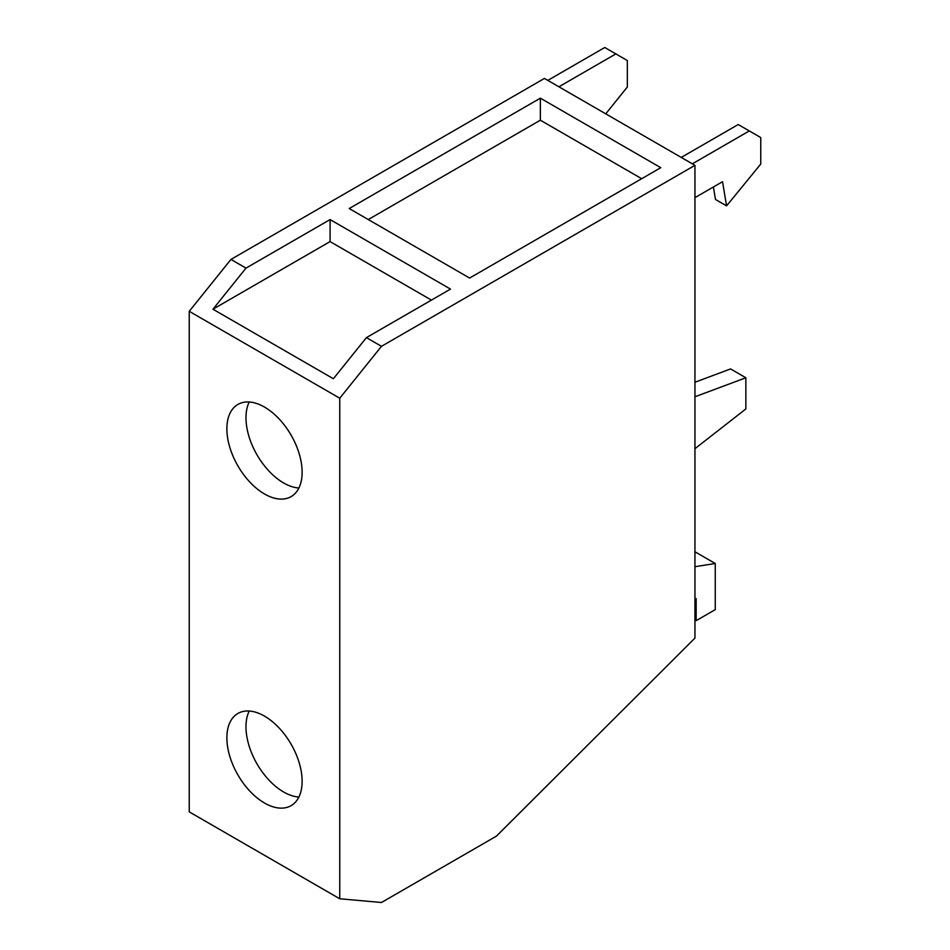 <?xml version="1.0" encoding="UTF-8"?>
<svg xmlns="http://www.w3.org/2000/svg" width="950" height="950" viewBox="0 0 950 950"><rect width="100%" height="100%" fill="white"/><g stroke="black" fill="none" stroke-linecap="round" stroke-linejoin="round"><path stroke-width="1.43" d="M694.949 396.791L745.857 377.767L730.562 368.933L694.949 382.244M641.701 178.707L540.36 120.199L368.267 219.545M745.857 377.767L745.857 408.951L694.949 448.697M713.403 186.984L715.492 199.464L726.572 205.865L722.534 181.711L694.949 197.636M692.324 163.828L749.289 130.934L760.76 137.56L760.76 164.053L726.572 205.865M749.289 130.934L738.209 124.533L681.245 157.427M558.897 86.794L615.861 53.901L627.332 60.527L627.332 87.008L605.756 113.846M615.861 53.901L604.77 47.5L547.806 80.394M694.949 551.772L715.267 563.504L715.267 609.639L696.148 620.671L694.949 619.982M694.949 599.296L696.148 598.595L696.148 620.671M660.773 167.687L469.609 278.053L349.196 208.537L540.36 98.159L660.773 167.687M540.36 120.199L540.36 98.159M330.077 219.569L450.49 289.097L366.415 337.63L333.379 378.741L212.954 309.213L246.002 268.114L330.077 219.569L330.077 241.597L212.954 309.213M431.419 300.105L330.077 241.597M715.267 563.504L694.949 566.699M366.415 337.63L381.473 346.322L339.756 398.216L189.24 311.315L189.24 811.87L339.756 898.771L339.756 398.216M189.24 311.315L230.945 259.421L544.421 78.434L694.949 165.336L381.473 346.322M230.945 259.421L246.002 268.114M694.949 165.336L694.949 638.091L496.446 836.119L381.473 902.5L339.756 898.771M249.221 711.028A53.224 30.721 -120 0 0 283.611 791.979A53.224 30.721 -120 0 0 298.894 797.05M264.492 716.11A53.224 30.721 60 0 1 299.262 763.004A53.224 30.721 60 0 1 291.104 805.648A53.224 30.721 60 0 1 264.492 803.011A53.224 30.721 60 0 1 229.734 756.117A53.224 30.721 60 0 1 237.892 713.474A53.224 30.721 60 0 1 264.492 716.11M249.221 401.992A53.224 30.721 -120 0 0 283.611 482.944A53.224 30.721 -120 0 0 298.894 488.015M264.492 493.976A53.224 30.721 60 0 1 229.734 447.082A53.224 30.721 60 0 1 237.892 404.439A53.224 30.721 60 0 1 264.492 407.075A53.224 30.721 60 0 1 299.262 453.969A53.224 30.721 60 0 1 291.104 496.613A53.224 30.721 60 0 1 264.492 493.976"/></g></svg>
